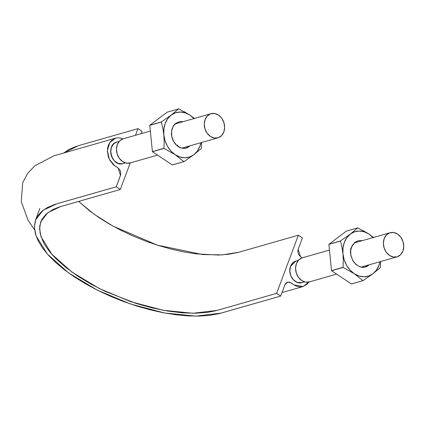 <?xml version="1.0" encoding="UTF-8"?>
<svg xmlns="http://www.w3.org/2000/svg" width="425" height="425" viewBox="0 0 425 425"><rect width="100%" height="100%" fill="white"/><g stroke="black" fill="none" stroke-linecap="round" stroke-linejoin="round"><path stroke-width="0.64" d="M298.355 235.206L302.43 237.91L298.169 249.3L297.813 251.494L298.589 254.49L300.539 256.695L302.255 257.837L300.496 256.668L298.164 249.31L302.43 237.91L298.355 235.206L238 252.466L228.321 254.325L218.423 255.064L195.983 253.847L183.786 251.892L171.201 249.087L158.44 245.485L145.722 241.134L133.253 236.103L121.237 230.483L109.863 224.363L99.328 217.855L89.818 211.05L78.668 201.413L93.936 214.12L112.869 226.063L157.399 245.156L202.635 254.559L222.397 254.883L238.802 252.243L298.355 235.206L276.617 293.362L215.958 310.702L207.963 312.295L195.723 313.246L182.144 312.821L167.354 310.999L151.948 307.859L136.106 303.455L105.166 291.391L90.812 284.043L77.6 276.016L66.008 267.575L56.222 258.878C50.304 252.992 45.948 247.27 43.143 241.708L40.178 233.638L39.69 226.212L41.73 219.576L46.229 213.966L53.083 209.445L59.59 206.879L120.296 189.502L116.227 186.798L54.937 204.361L47.664 207.373L41.884 211.225L37.692 215.852L35.179 221.181L34.404 227.131L35.344 233.601L37.979 240.476L42.277 247.648L48.195 255.005L55.611 262.416L64.388 269.763L74.391 276.919L85.473 283.772L97.442 290.206L110.086 296.124L123.202 301.415L136.584 305.989L150.004 309.783L163.242 312.736L176.077 314.792L188.291 315.908L199.686 316.072L210.099 315.297L219.332 313.586L280.686 296.066L276.617 293.362L298.355 235.206M309.012 281.972L307.328 284.038L302.993 286.578L300.517 286.912L297.962 286.62L295.449 285.712L289.489 282.131L287.024 282.306L285.202 284.097L280.686 296.066L276.617 293.362L217.058 310.399L193.062 313.267L163.296 310.287L130.895 301.75L99.365 288.57L72.059 272.181L51.914 254.309L41.097 236.89L39.578 228.937L40.731 221.776L47.791 212.681L60.738 206.539L120.296 189.502L116.227 186.798L120.695 174.712L120.626 171.679L120.068 170.218L118.118 168.018L113.464 164.783L109.719 160.087L108.439 157.229L107.392 151.087L107.637 148.054L108.386 145.238L109.645 142.742L111.323 140.67L115.664 138.13L118.139 137.796L120.689 138.093L123.207 139.002M296.512 260.934L295.508 261.194M63.723 152.989L78.412 145.679L137.971 128.642L135.479 135.299L137.971 128.642L142.04 131.346L137.971 128.642L82.211 144.596M76.681 146.205L69.408 149.218L63.628 153.069M130.236 162.918L120.296 189.502L130.236 162.913M308.975 282.025L303.105 286.546L294.015 284.883L290.758 282.721L287.513 282.126L284.947 284.67L280.686 296.066L221.127 313.103L195.883 316.126L164.565 312.986L130.475 304.002L97.304 290.137L68.574 272.892L47.382 254.092L36.008 235.769L34.409 227.396L35.615 219.868L43.047 210.295L56.668 203.835L116.227 186.798L120.488 175.403L118.155 168.045L114.899 165.877L109.337 159.354L107.392 150.588L109.73 142.609L115.547 138.162L53.699 155.895L34.675 165.925L27.513 173.549L22.706 182.723L21.25 201.668L28.034 220.107L34.595 229.845M141.169 133.673L142.04 131.346M113.772 143.74L111.424 147.31A11.188 8.877 74 0 0 110.707 151.996A11.188 8.877 74 0 0 114.437 160.916A11.188 8.877 74 0 0 122.188 163.768L122.809 163.62C112.019 167.349 105.527 144.617 116.673 142.125L113.799 143.719A11.188 8.877 74 0 0 111.424 147.31L110.702 151.959M295.726 261.125A11.188 8.877 74 0 0 290.541 266.31C287.194 274.082 294.95 285.164 301.984 282.588L297.266 282.391C294.451 281.254 292.326 279.076 290.891 275.857C289.6 272.563 289.483 269.381 290.541 266.31L295.842 261.088C293.393 261.858 291.624 263.601 290.541 266.31A11.188 8.877 74 0 0 290.891 275.857A11.188 8.877 74 0 0 297.266 282.391A11.188 8.877 74 0 0 302.35 282.492M116.806 142.062L113.82 143.698M110.707 152.038L111.78 156.852L114.41 160.889M114.463 160.947L118.15 163.386L122.156 163.774M116.307 142.216A11.188 8.877 74 0 0 113.799 143.719C111.69 145.759 110.659 148.522 110.707 151.996C110.914 155.486 112.157 158.461 114.437 160.916C116.811 163.227 119.393 164.178 122.188 163.768A11.188 8.877 74 0 0 122.931 163.588M122.219 163.758L122.979 163.572M295.901 261.072L292.91 262.724L290.551 266.278M297.298 282.402L302.111 282.572M290.907 275.894L293.553 279.921L297.229 282.375M290.525 266.348L289.818 271.001L290.875 275.82M205.094 119.547A12.553 9.961 -106 0 1 209.722 114.187A12.553 9.961 -106 0 1 218.455 115.069A12.553 9.961 -106 0 1 224.628 126.793A12.553 9.961 -106 0 1 219.188 137.349A12.553 9.961 -106 0 1 207.549 133.763A12.553 9.961 -106 0 1 205.094 119.547L204.276 124.116L205.004 128.934L207.177 133.275L210.455 136.468L214.343 138.035L218.248 137.732L221.574 135.612L223.816 131.989L224.639 127.42L223.906 122.602L221.733 118.262L218.455 115.069L214.567 113.502L210.662 113.804L207.336 115.924L205.094 119.547M121.906 139.31A12.553 9.961 74 0 0 117.273 144.67A12.553 9.961 74 0 0 119.728 158.886A12.553 9.961 74 0 0 131.368 162.472M122.846 138.922L119.515 141.047L117.273 144.67L116.455 149.239L117.188 154.057L119.356 158.392L122.634 161.59L126.522 163.157L130.427 162.855M384.205 238.553A12.553 9.961 -106 0 1 388.838 233.192A12.553 9.961 -106 0 1 397.572 234.074A12.553 9.961 -106 0 1 403.745 245.799A12.553 9.961 -106 0 1 398.299 256.355A12.553 9.961 -106 0 1 386.66 252.769A12.553 9.961 -106 0 1 384.205 238.553L383.387 243.121L384.12 247.94L386.288 252.28L389.566 255.473L393.454 257.04L397.359 256.737L400.69 254.612L402.932 250.994L403.75 246.426L403.017 241.602L400.849 237.267L397.572 234.074L393.683 232.507L389.778 232.804L386.453 234.929L384.205 238.553M301.017 258.31A12.553 9.961 74 0 0 296.39 263.67A12.553 9.961 74 0 0 298.844 277.892A12.553 9.961 74 0 0 310.484 281.472M301.957 257.927L298.632 260.052L296.39 263.67L295.566 268.239L296.299 273.062L298.472 277.397L301.75 280.596L305.639 282.158L309.543 281.86M357.903 227.88A26.748 21.223 74 0 0 357.786 227.88L350.349 234.063A23.2 18.408 -106 0 1 369.027 234.133L357.786 227.88L346.21 231.189L328.892 244.37L346.21 231.189L357.786 227.88L350.349 234.063L340.51 240.938A26.748 21.223 74 0 0 340.467 241.06L341.982 247.302L342.954 253.837A23.2 18.408 -106 0 1 350.349 234.063L354.631 231.795L359.385 231.035L364.299 231.832L369.027 234.133A23.2 18.408 -106 0 1 373.065 237.58M351.395 283.932L363.083 280.617L372.922 273.748L376.433 270.13L378.935 265.402L379.971 261.72A23.2 18.408 -106 0 1 372.922 273.748A23.2 18.408 -106 0 1 354.243 273.679L362.971 280.617A26.748 21.223 74 0 0 363.083 280.617L372.922 273.748L380.359 267.564A26.748 21.223 74 0 0 380.407 267.442L380.641 261.529L380.359 267.564L372.922 273.748L368.64 276.016L363.885 276.776L358.971 275.979L354.243 273.679L350.014 270.029L346.582 265.285L344.176 259.76L342.954 253.837L343.012 247.924L344.335 242.415L346.837 237.687L350.349 234.063L340.51 240.938L328.939 244.248L340.467 241.06L328.892 244.37L331.543 270.736L328.892 244.37L340.467 241.06L341.982 247.302L342.954 253.837L343.283 260.567L343.049 267.304A26.748 21.223 74 0 0 343.118 267.426L354.243 273.679A23.2 18.408 -106 0 1 342.954 253.837L343.283 260.567L343.049 267.304L331.473 270.619L343.049 267.304L331.543 270.736L351.395 283.932L331.543 270.736L343.118 267.426L354.243 273.679L362.971 280.617L351.395 283.932L363.083 280.617L351.512 283.932M363.083 230.557L369.027 234.133L373.718 237.559L369.027 234.133L373.251 237.782M362.265 240.667L358.891 240.561L354.997 242.234L352.112 245.687L350.678 250.389L350.912 255.622L352.782 260.599L355.996 264.557L360.071 266.889L364.379 267.251L368.273 265.577L369.171 264.807M368.273 265.577C363.683 268.876 358.769 267.623 353.542 261.811C350.322 255.409 349.626 250.522 351.459 247.143L354.997 242.234M178.787 108.874A26.748 21.223 74 0 0 178.675 108.874L171.232 115.063A23.2 18.408 -106 0 1 189.917 115.127L178.675 108.874L167.099 112.189L149.823 125.242L167.099 112.189L178.675 108.874L171.232 115.063L161.399 121.933A26.748 21.223 74 0 0 161.351 122.055L162.871 128.297L163.843 134.837A23.2 18.408 -106 0 1 171.232 115.063L175.514 112.795L180.274 112.03L185.183 112.827L189.917 115.127A23.2 18.408 -106 0 1 193.954 118.575M172.284 164.927L183.972 161.617L193.805 154.742L197.317 151.125L199.824 146.397L200.86 142.715A23.2 18.408 -106 0 1 193.805 154.742A23.2 18.408 -106 0 1 175.127 154.673L183.855 161.612A26.748 21.223 74 0 0 183.972 161.617L193.805 154.742L201.248 148.559A26.748 21.223 74 0 0 201.291 148.437L201.53 142.524L201.248 148.559L193.805 154.742L189.529 157.011L184.769 157.776L179.86 156.979L175.127 154.673L170.903 151.029L167.466 146.28L165.059 140.755L163.843 134.837L163.896 128.918L165.219 123.409L167.721 118.681L171.232 115.063L161.399 121.933L149.823 125.242L161.351 122.055L149.781 125.364L152.426 151.736L149.781 125.364L161.351 122.055L162.871 128.297L163.843 134.837L164.172 141.562L163.933 148.298A26.748 21.223 74 0 0 164.002 148.421L175.127 154.673A23.2 18.408 -106 0 1 163.843 134.837L164.172 141.562L163.933 148.298L152.357 151.613L163.933 148.298L152.426 151.736L172.284 164.927L152.426 151.736L164.002 148.421L175.127 154.673L183.855 161.612L172.284 164.927L183.972 161.617L172.396 164.927M183.972 111.557L189.917 115.127L194.607 118.554L189.917 115.127L194.14 118.777M183.154 121.662L179.775 121.561L175.881 123.229L173.002 126.682L171.567 131.383L171.801 136.616L173.666 141.594L176.88 145.552L180.954 147.889L185.268 148.245L189.162 146.572L190.055 145.807M189.162 146.572A13.648 10.827 -106 0 1 178.171 146.535A13.648 10.827 -106 0 1 175.881 123.229M177.581 145.015L178.171 146.535M35.615 219.868L39.876 208.468M303.105 286.546L281.987 292.586M119.218 141.371L116.694 142.093M122.846 163.609L125.37 162.892M298.329 260.376L295.805 261.099M301.962 282.614L304.486 281.892M210.959 113.709L174.983 123.999M150.338 131.049L123.181 138.821M130.087 162.961L157.516 155.114M181.889 148.139L217.908 137.838M390.07 232.714L354.099 243.004M329.449 250.054L302.297 257.821M309.203 281.961L336.627 274.12M361.006 267.144L397.019 256.843"/></g></svg>
